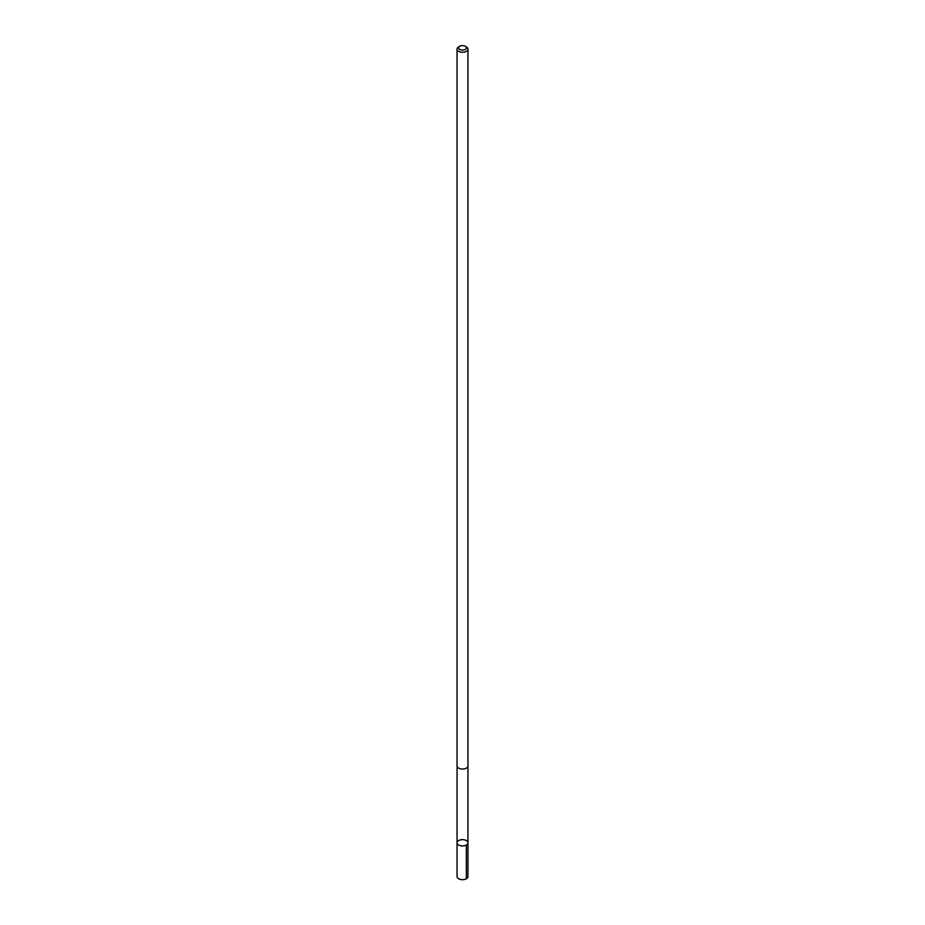 <?xml version="1.0" encoding="UTF-8"?>
<svg xmlns="http://www.w3.org/2000/svg" width="925" height="925" viewBox="0 0 925 925"><rect width="100%" height="100%" fill="white"/><g stroke="black" fill="none" stroke-linecap="round" stroke-linejoin="round"><path stroke-width="1.39" d="M467.541 841.6A5.446 3.145 180 0 1 467.946 842.791A5.446 3.145 180 0 1 462.5 845.936A5.446 3.145 180 0 1 457.054 842.791A5.446 3.145 180 0 1 461.448 839.703A5.446 3.145 180 0 1 467.541 841.6M457.054 876.53A5.446 3.145 0 0 0 457.459 877.721A5.446 3.145 0 0 0 463.552 879.617A5.446 3.145 0 0 0 467.946 876.53L467.946 842.791A5.446 3.145 180 0 1 462.5 845.936A5.446 3.145 180 0 1 457.054 842.791L457.054 876.53M459.76 46.25L458.65 46.898A5.446 3.145 0 0 0 457.054 49.117L457.054 765.9A5.446 3.145 0 0 0 457.459 767.091A5.446 3.145 0 0 0 463.552 768.987A5.446 3.145 0 0 0 467.946 765.9L467.946 49.117A5.446 3.145 0 0 0 466.35 46.898L465.24 46.25A3.873 2.232 0 0 0 459.76 46.25A3.873 2.232 0 0 0 458.916 48.678A3.873 2.232 0 0 0 464.651 49.696A3.873 2.232 0 0 0 465.24 46.25M457.054 49.117A5.446 3.145 0 0 0 457.459 50.308A5.446 3.145 0 0 0 463.552 52.205A5.446 3.145 0 0 0 467.946 49.117M466.35 845.011L466.35 878.75M457.054 766.016L457.054 842.791M467.946 766.016L467.946 842.791"/></g></svg>
